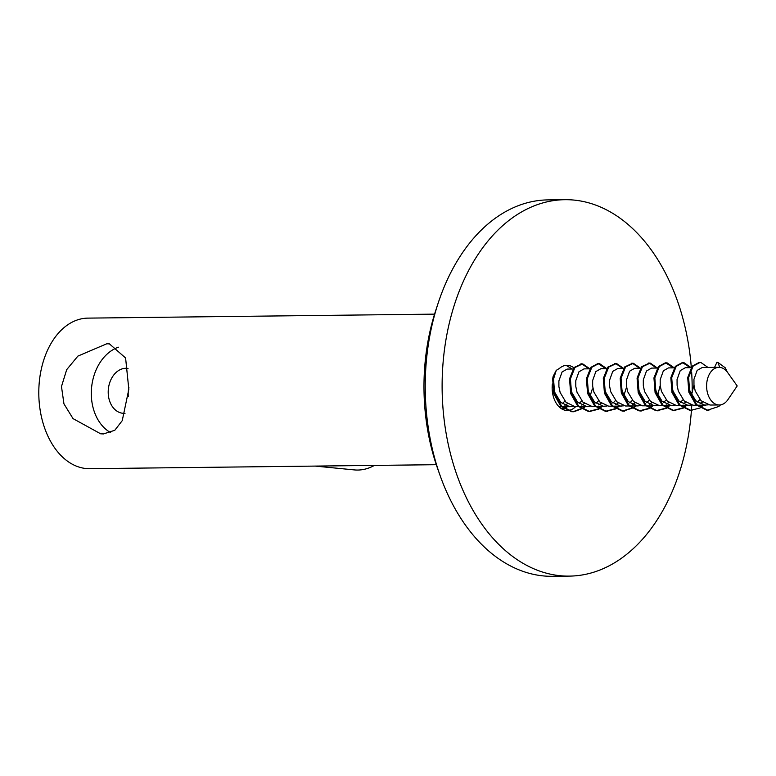 <?xml version="1.0" encoding="UTF-8"?>
<svg xmlns="http://www.w3.org/2000/svg" width="776" height="776" viewBox="0 0 776 776"><rect width="100%" height="100%" fill="white"/><g stroke="black" fill="none" stroke-linecap="round" stroke-linejoin="round"><path stroke-width="1.16" d="M566.461 406.731A45.124 29.973 -90.7 0 1 566.189 407.652M727.907 399.659A18.818 12.503 -90.7 0 1 719.333 404.975A18.818 12.503 -90.7 0 1 706.626 384.935A18.818 12.503 -90.7 0 1 718.896 367.339A18.818 12.503 -90.7 0 1 719.798 367.378A18.818 12.503 -90.7 0 1 727.597 372.461L737.2 385.944L727.907 399.659M581.757 400.891L579.148 403.491M573.386 406.372L569.642 406.653L560.747 402.366L554.869 392.549L553.627 386.7M567.537 403.617L564.928 405.334M570.738 406.682L559.069 406.818M564.88 401.085L562.27 403.685M719.333 404.975L709.982 405.033L701.087 400.755L695.209 390.939L693.967 385.08L693.948 379.348L697.139 370.424L702.202 367.523L718.896 367.339M708.439 404.82L704.705 405.091L695.81 400.814L689.932 390.997L688.69 385.148M702.6 402.065L699.991 403.782M696.421 405.237L693.104 405.227L684.209 400.95L678.331 391.133L677.089 385.274L677.06 379.542L680.251 370.618L685.324 367.717L691.115 367.659M699.942 399.533L697.323 402.133M691.562 405.014L687.827 405.285L678.932 401.008L673.054 391.191L671.812 385.342M693.967 385.129L691.445 394.722M685.722 402.259L683.103 403.976M679.533 405.431L676.216 405.421L667.321 401.144L661.443 391.327L660.201 385.468L660.182 379.736L663.373 370.812L668.437 367.911L674.228 367.853M683.055 399.727L680.445 402.327M674.674 405.208L670.939 405.479L662.044 401.202L656.166 391.385L654.925 385.536M668.834 402.453L666.225 404.17M662.655 405.625L659.338 405.615L650.443 401.337L644.565 391.521L643.323 385.662L643.294 379.93L646.486 371.006L651.559 368.105L658.223 368.028M666.177 399.921L663.558 402.521M657.796 405.402L654.061 405.683L645.166 401.396L639.288 391.579L638.047 385.73M660.211 385.517L657.679 395.11M651.956 402.647L649.347 404.364M645.768 405.819L642.45 405.809L633.555 401.531L627.677 391.715L626.436 385.856L626.416 380.124L629.608 371.2L634.681 368.299L640.462 368.241M649.289 400.115L646.68 402.715M640.908 405.596L637.174 405.877L628.279 401.59L622.4 391.773L621.159 385.924M635.069 402.841L632.459 404.558M638.27 405.906L625.572 406.003L616.678 401.725L610.799 391.909L609.558 386.05L609.538 380.318L612.73 371.394L617.793 368.493L623.584 368.435M632.411 400.309L629.792 402.909M624.03 405.79L620.296 406.071L611.401 401.784L605.523 391.967L604.281 386.118M626.087 388.592L623.914 395.498M618.191 403.035L615.581 404.752M612.002 406.207L608.685 406.197L599.79 401.92L593.912 392.103L592.67 386.244L592.651 380.512L595.842 371.588L600.915 368.687L606.696 368.629M615.523 400.503L612.914 403.103M607.152 405.984L603.408 406.265L594.513 401.978L588.635 392.161L587.393 386.312M601.303 403.229L598.694 404.946M595.124 406.401L591.807 406.391L582.912 402.113L577.034 392.297L575.792 386.438L575.773 380.706L578.964 371.782L584.027 368.881L589.818 368.823M598.645 400.697L596.036 403.297M590.264 406.178L586.53 406.459L577.635 402.172L571.757 392.355L570.515 386.506M592.321 388.98L590.148 395.886M584.425 403.423L581.816 405.14M587.626 406.488L574.919 406.585L566.024 402.308L560.146 392.491L558.904 386.632L558.885 380.9L562.076 371.976L567.149 369.075L573.813 369.007M688.632 379.833L688.7 385.187M654.866 380.221L654.934 385.575M621.101 380.609L621.169 385.963M564.986 199.694L548.098 199.888A188.219 125.033 89.3 0 0 438.178 303.057A188.219 125.033 89.3 0 0 440.157 475.688A188.219 125.033 89.3 0 0 543.375 575.918A188.219 125.033 89.3 0 0 552.425 576.306L569.312 576.112A188.219 125.033 -90.7 0 1 560.262 575.724A188.219 125.033 -90.7 0 1 442.136 382.529A188.219 125.033 -90.7 0 1 564.986 199.694A188.219 125.033 -90.7 0 1 574.036 200.082A188.219 125.033 -90.7 0 1 691.3 367.368M575.666 406.624A22.591 15.006 -90.7 0 1 567.411 410.485A22.591 15.006 -90.7 0 1 566.325 410.446A22.591 15.006 -90.7 0 1 552.347 384.004M585.405 406.517L583.717 408.03L573.881 411.746L572.543 411.697L561.688 406.246L554.675 393.772L553.53 379.047L556.247 370.356L559.428 368.425A22.591 15.006 -90.7 0 1 566.887 365.321A22.591 15.006 -90.7 0 1 567.974 365.36A22.591 15.006 -90.7 0 1 573.823 367.775M572.242 369.017L566.111 365.36M562.881 409.495L567.382 406.721M691.649 372.238A188.219 125.033 -90.7 0 1 692.173 392.995M691.775 405.053A188.219 125.033 -90.7 0 1 691.435 410.378M691.426 410.388A188.219 125.033 -90.7 0 1 569.312 576.112M556.247 370.356L553.133 376.428L552.648 379.057L553.802 393.781L560.815 406.255L571.66 411.707L573.881 411.746M440.157 475.688L437.712 468.811A173.164 115.023 -90.7 0 1 435.889 309.993L438.178 303.057M565.355 406.75L561.95 409.02M719.798 367.378L717.79 362.314L716.908 362.324L714.55 367.387M708.498 410.194L706.723 410.155L695.878 404.703L688.865 392.229L687.711 377.505L692.221 366.146L699.069 362.47L700.912 362.508L708.022 367.455M691.62 410.388L689.835 410.349L678.99 404.897L671.977 392.423L670.833 377.699L675.343 366.34L682.182 362.664L684.025 362.702L691.125 367.63M682.628 362.673L690.262 367.669M685.819 405.363L683.152 407.613M682.715 407.914L672.957 410.543L662.112 405.091L655.099 392.617L653.945 377.893L658.455 366.534L665.304 362.858L667.147 362.896L674.247 367.824M665.74 362.867L673.374 367.863M668.941 405.557L666.264 407.807M665.827 408.108L656.069 410.737L645.225 405.285L638.212 392.811L637.067 378.087L641.577 366.728L649.376 363.1L656.496 368.057M652.053 405.751L649.386 408.001M648.949 408.302L639.191 410.931L628.347 405.479L621.333 393.005L620.179 378.281L624.699 366.922L632.498 363.294L639.608 368.251M635.175 405.945L633.488 407.458L622.303 411.125L611.459 405.673L604.446 393.199L603.301 378.475L607.812 367.116L615.62 363.488L622.73 368.445M618.288 406.139L615.62 408.389M615.184 408.69L605.425 411.319L594.581 405.867L587.568 393.393L586.413 378.669L590.934 367.31L597.772 363.634L599.615 363.672L606.716 368.6M598.209 363.643L605.852 368.639M601.41 406.333L598.732 408.583M598.296 408.884L588.538 411.513L577.693 406.061L570.68 393.587L569.535 378.863L574.046 367.504L581.855 363.876L588.965 368.833M584.522 406.527L582.834 408.04L572.998 411.755M717.79 362.314L725.259 367.805L727.277 372.014M720.555 404.868L718.78 406.478L707.596 410.145L696.751 404.694L689.738 392.22L688.593 377.485L693.104 366.136L699.952 362.46M703.58 405.159L700.476 407.71M700.039 407.982L690.718 410.339L679.873 404.888L672.86 392.413L671.706 377.679L676.226 366.33L683.064 362.654M686.702 405.353L683.588 407.904M683.152 408.176L673.83 410.533L662.985 405.082L655.972 392.608L654.828 377.873L659.338 366.524L666.186 362.848M669.814 405.547L666.71 408.098M666.274 408.37L656.952 410.727L646.107 405.276L639.094 392.801L637.94 378.067L642.46 366.718L650.259 363.09L657.359 368.018M652.936 405.741L649.822 408.292M649.386 408.564L640.064 410.921L629.22 405.47L622.207 392.995L621.062 378.261L625.572 366.912L633.381 363.284L640.481 368.212M636.058 405.935L634.37 407.449L623.186 411.115L612.342 405.664L605.328 393.19L604.184 378.455L608.694 367.106L616.493 363.478L623.594 368.406M619.17 406.129L616.057 408.68M615.62 408.952L606.308 411.309L595.454 405.858L588.441 393.384L587.296 378.659L591.807 367.3L598.655 363.624M602.292 406.323L599.179 408.874M598.742 409.146L589.42 411.503L578.576 406.052L571.563 393.577L570.418 378.853L574.929 367.494L582.727 363.866L589.828 368.794M106.787 343.778L109.445 343.884L125.596 357.978L128.826 389.3L122.239 420.65L114.809 430.273L103.48 433.93L100.667 433.813L73.041 418.623L63.952 403.869L61.479 386.516L66.697 369.648L77.881 356.106L106.787 343.778M128.04 368.416A22.591 16.839 -84.4 0 0 127.303 368.328A22.591 16.839 -84.4 0 0 125.935 368.27A22.591 16.839 -84.4 0 0 108.271 390.085A22.591 16.839 -84.4 0 0 122.909 413.288A22.591 16.839 -84.4 0 0 124.276 413.346A22.591 16.839 -84.4 0 0 125.023 413.317M436.296 464.698L89.677 468.685A75.291 50.013 -90.7 0 1 86.049 468.529A75.291 50.013 -90.7 0 1 38.8 391.25A75.291 50.013 -90.7 0 1 87.94 318.121L434.57 314.135M128.273 396.4A22.591 16.839 95.6 0 1 128.913 387.457A22.591 16.839 95.6 0 0 128.273 396.4M110.648 432.601A45.173 33.678 95.6 0 1 91.549 387.951A45.173 33.678 95.6 0 1 118.388 347.212M374.362 465.416A56.464 42.098 95.6 0 1 357.755 470.052A56.464 42.098 95.6 0 1 354.341 469.907L315.231 466.095M705.801 405.13L697.294 405.227M688.923 405.324L680.416 405.421M672.035 405.518L663.528 405.615M655.157 405.712L646.65 405.809M621.392 406.1L612.885 406.197M604.504 406.294L595.997 406.391M708.061 410.203L708.944 410.194M691.173 410.397L692.056 410.388M674.295 410.591L675.178 410.582M657.408 410.785L658.29 410.776M648.426 363.052L649.299 363.042M640.53 410.979L641.413 410.97M631.538 363.246L632.421 363.236M623.642 411.173L624.525 411.164M614.66 363.44L615.533 363.43M606.764 411.367L607.647 411.358M589.886 411.561L590.759 411.552M580.894 363.828L581.767 363.818"/></g></svg>
